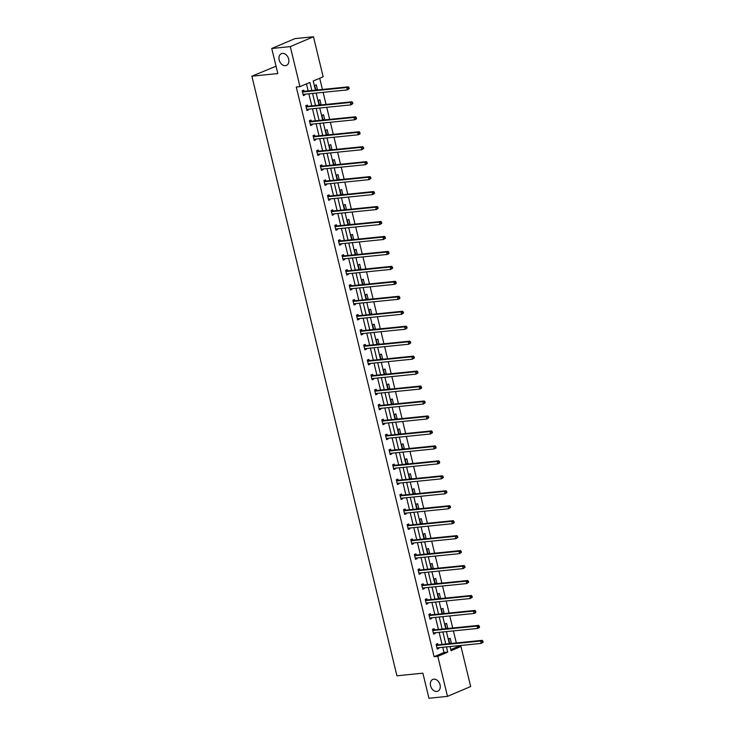 <?xml version="1.0" encoding="UTF-8"?>
<svg xmlns="http://www.w3.org/2000/svg" width="735" height="735" viewBox="0 0 735 735"><rect width="100%" height="100%" fill="white"/><g stroke="black" fill="none" stroke-linecap="round" stroke-linejoin="round"><path stroke-width="1.1" d="M433.834 679.186A6.385 4.667 67 0 1 439.87 684.166A6.385 4.667 67 0 1 437.812 691.203A6.385 4.667 67 0 1 436.801 691.46A6.385 4.667 67 0 1 430.765 686.49A6.385 4.667 67 0 1 432.814 679.443A6.385 4.667 67 0 1 433.834 679.186M282.433 53.389A6.385 4.667 67 0 1 288.469 58.368A6.385 4.667 67 0 1 286.42 65.406A6.385 4.667 67 0 1 285.41 65.663A6.385 4.667 67 0 1 279.373 60.693A6.385 4.667 67 0 1 281.422 53.646A6.385 4.667 67 0 1 282.433 53.389M276.048 66.224L251.866 76.183L396.928 675.796L422.882 673.177L428.946 698.25L447.486 696.376L437.803 656.337L447.725 652.12L446.476 646.919M251.866 76.183L277.821 73.555L271.748 48.482L294.928 38.624L313.468 36.75L323.152 76.789L313.22 81.006L315.444 90.166M450.785 649.621L457.271 646.864L457.023 645.854M456.325 642.96L453.403 630.887M452.705 627.993L449.783 615.93M449.085 613.036L446.173 600.973M445.465 598.079L442.553 586.015M441.845 583.121L438.933 571.049M438.235 568.164L435.313 556.092M434.615 553.198L431.693 541.135M430.995 538.24L428.073 526.177M427.375 523.283L424.453 511.22M423.755 508.326L420.833 496.254M420.135 493.36L417.214 481.296M416.515 478.402L413.594 466.339M412.895 463.445L409.974 451.382M409.276 448.488L406.363 436.415M405.656 433.531L402.743 421.458M402.036 418.564L399.123 406.501M398.425 403.607L395.503 391.544M394.805 388.65L391.884 376.586M391.185 373.692L388.264 361.62M387.565 358.726L384.644 346.663M383.946 343.769L381.024 331.706M380.326 328.811L377.404 316.748M376.706 313.854L373.784 301.782M373.086 298.897L370.164 286.825M369.466 283.93L366.554 271.867M365.846 268.973L362.934 256.91M362.226 254.016L359.314 241.953M358.616 239.059L355.694 226.986M354.996 224.092L352.074 212.029M351.376 209.135L348.454 197.072M347.756 194.178L344.834 182.115M344.136 179.221L341.215 167.148M340.516 164.263L337.595 152.191M336.896 149.297L333.975 137.234M333.277 134.34L330.355 122.276M329.657 119.382L326.744 107.319M326.037 104.425L323.124 92.353M322.426 89.459L319.707 78.25M457.271 646.864L460.974 646.488L470.666 686.518L447.486 696.376M271.748 48.482L290.288 46.608L313.468 36.75M434.302 629.73L434.045 628.655L432.474 629.325L433.632 634.121L435.203 633.451L435.028 632.752M427.063 599.815L426.805 598.74L425.234 599.402L426.401 604.198L427.963 603.536L427.798 602.829M419.823 569.891L419.566 568.817L418.004 569.487L419.161 574.283L420.723 573.612L420.558 572.914M412.583 539.977L412.326 538.902L410.764 539.573L411.922 544.359L413.483 543.698L413.318 542.99M405.352 510.053L405.086 508.987L403.524 509.649L404.682 514.445L406.253 513.774L406.078 513.076M398.113 480.139L397.856 479.064L396.284 479.734L397.442 484.521L399.013 483.86L398.839 483.152M390.873 450.215L390.616 449.149L389.045 449.811L390.202 454.607L391.773 453.945L391.599 453.238M383.633 420.301L383.376 419.226L381.805 419.896L382.972 424.692L384.534 424.021L384.368 423.323M376.393 390.386L376.136 389.311L374.574 389.973L375.732 394.768L377.294 394.107L377.128 393.4M369.154 360.462L368.896 359.387L367.335 360.058L368.492 364.854L370.054 364.183L369.889 363.485M361.923 330.548L361.657 329.473L360.095 330.134L361.252 334.93L362.824 334.269L362.649 333.561M354.683 300.624L354.426 299.549L352.855 300.22L354.013 305.016L355.584 304.345L355.409 303.647M347.444 270.71L347.186 269.635L345.615 270.305L346.782 275.092L348.344 274.431L348.179 273.723M340.204 240.786L339.947 239.72L338.385 240.382L339.542 245.178L341.104 244.507L340.939 243.809M332.964 210.871L332.707 209.797L331.145 210.467L332.303 215.254L333.865 214.592L333.699 213.885M325.734 180.948L325.467 179.882L323.905 180.544L325.063 185.339L326.634 184.678L326.459 183.97M318.494 151.033L318.237 149.958L316.666 150.629L317.823 155.425L319.394 154.754L319.22 154.056M311.254 121.119L310.997 120.044L309.426 120.705L310.593 125.501L312.154 124.84L311.98 124.132M304.014 91.195L303.757 90.12L302.186 90.791L303.353 95.587L304.915 94.916L304.749 94.218M311.87 90.534L309.904 82.421L299.972 86.638L296.269 87.015L434.091 656.713L444.023 652.496L442.764 647.296M442.066 644.402L439.144 632.33M438.446 629.445L435.524 617.372M434.826 614.478L431.904 602.415M431.206 599.521L428.284 587.458M427.586 584.564L424.665 572.491M423.966 569.607L421.045 557.534M420.346 554.64L417.434 542.577M416.727 539.683L413.814 527.62M413.116 524.726L410.194 512.663M409.496 509.768L406.574 497.696M405.876 494.811L402.955 482.739M402.256 479.845L399.335 467.782M398.636 464.887L395.715 452.824M395.017 449.93L392.095 437.858M391.397 434.973L388.475 422.901M387.777 420.007L384.855 407.943M384.157 405.049L381.244 392.986M380.537 390.092L377.625 378.029M376.917 375.135L374.005 363.062M373.306 360.178L370.385 348.105M369.687 345.211L366.765 333.148M366.067 330.254L363.145 318.191M362.447 315.297L359.525 303.224M358.827 300.339L355.905 288.267M355.207 285.373L352.285 273.31M351.587 270.416L348.666 258.352M347.967 255.458L345.046 243.395M344.347 240.501L341.435 228.429M340.728 225.544L337.815 213.472M337.108 210.577L334.195 198.514M333.497 195.62L330.575 183.557M329.877 180.663L326.956 168.591M326.257 165.706L323.336 153.633M322.637 150.739L319.716 138.676M319.018 135.782L316.096 123.719M315.398 120.825L312.476 108.762M311.778 105.868L308.856 93.795M308.158 90.91L306.458 83.882M307.634 106.152L307.377 105.087L305.806 105.748L306.973 110.544L308.535 109.873L308.369 109.175M314.874 136.076L314.617 135.001L313.046 135.672L314.203 140.458L315.774 139.797L315.6 139.09M322.114 165.991L321.847 164.916L320.285 165.586L321.443 170.382L323.014 169.712L322.84 169.013M329.344 195.914L329.087 194.839L327.525 195.501L328.683 200.297L330.245 199.635L330.079 198.928M336.584 225.829L336.327 224.754L334.765 225.424L335.923 230.22L337.484 229.55L337.319 228.851M343.824 255.752L343.567 254.677L341.995 255.339L343.162 260.135L344.724 259.473L344.559 258.766M351.064 285.667L350.806 284.592L349.235 285.263L350.402 290.059L351.964 289.388L351.789 288.69M358.303 315.581L358.046 314.516L356.475 315.177L357.633 319.973L359.204 319.312L359.029 318.604M365.543 345.505L365.277 344.43L363.715 345.101L364.872 349.888L366.443 349.226L366.269 348.519M372.774 375.42L372.516 374.354L370.954 375.015L372.112 379.811L373.674 379.141L373.509 378.442M380.013 405.343L379.756 404.268L378.194 404.939L379.352 409.726L380.914 409.064L380.748 408.357M387.253 435.258L386.996 434.183L385.425 434.854L386.592 439.649L388.154 438.979L387.988 438.281M394.493 465.181L394.236 464.107L392.665 464.768L393.822 469.564L395.393 468.902L395.219 468.195M401.733 495.096L401.466 494.021L399.904 494.692L401.062 499.488L402.633 498.817L402.458 498.119M408.963 525.02L408.706 523.945L407.144 524.606L408.302 529.402L409.864 528.741L409.698 528.033M416.203 554.934L415.946 553.859L414.384 554.53L415.541 559.326L417.103 558.655L416.938 557.957M423.443 584.849L423.185 583.783L421.614 584.444L422.781 589.24L424.343 588.579L424.178 587.871M430.682 614.772L430.425 613.697L428.854 614.368L430.012 619.155L431.583 618.493L431.408 617.786M437.922 644.687L437.656 643.621L436.094 644.283L437.252 649.078L438.823 648.408L438.648 647.71M434.091 656.713L437.803 656.337M299.972 86.638L290.288 46.608M450.05 646.552L451.051 650.705L460.974 646.488M316.142 93.06L319.063 105.133M319.762 108.017L322.683 120.09M323.382 122.984L326.294 135.047M327.002 137.941L329.914 150.004M330.621 152.898L333.534 164.962M334.232 167.856L337.154 179.928M337.852 182.822L340.774 194.885M341.472 197.779L344.393 209.843M345.092 212.737L348.013 224.8M348.712 227.694L351.633 239.766M352.331 242.651L355.253 254.723M355.951 257.617L358.873 269.681M359.571 272.575L362.493 284.638M363.191 287.532L366.103 299.595M366.811 302.489L369.723 314.562M370.431 317.456L373.343 329.519M374.041 332.413L376.963 344.476M377.661 347.37L380.583 359.433M381.281 362.327L384.203 374.4M384.901 377.285L387.823 389.357M388.521 392.251L391.443 404.314M392.141 407.208L395.062 419.272M395.761 422.166L398.682 434.229M399.381 437.123L402.302 449.195M403 452.089L405.913 464.152M406.62 467.047L409.533 479.11M410.24 482.004L413.153 494.067M413.851 496.961L416.773 509.033M417.471 511.918L420.392 523.991M421.091 526.885L424.012 538.948M424.711 541.842L427.632 553.905M428.33 556.799L431.252 568.862M431.95 571.757L434.872 583.829M435.57 586.723L438.492 598.786M439.19 601.68L442.112 613.743M442.81 616.637L445.722 628.701M446.43 631.595L449.342 643.667M445.768 644.025L442.856 631.962M442.148 629.068L439.236 616.996M438.538 614.102L435.616 602.038M434.918 599.144L431.996 587.081M431.298 584.187L428.376 572.124M427.678 569.23L424.756 557.158M424.058 554.273L421.137 542.2M420.438 539.306L417.517 527.243M416.818 524.349L413.897 512.286M413.199 509.392L410.277 497.329M409.579 494.434L406.666 482.362M405.959 479.468L403.046 467.405M402.339 464.511L399.427 452.448M398.728 449.554L395.807 437.49M395.108 434.596L392.187 422.524M391.489 419.639L388.567 407.567M387.869 404.673L384.947 392.609M384.249 389.715L381.327 377.652M380.629 374.758L377.707 362.695M377.009 359.801L374.087 347.728M373.389 344.834L370.468 332.771M369.769 329.877L366.857 317.814M366.149 314.92L363.237 302.857M362.53 299.963L359.617 287.89M358.919 285.005L355.997 272.933M355.299 270.039L352.377 257.976M351.679 255.082L348.757 243.019M348.059 240.125L345.138 228.061M344.439 225.167L341.518 213.095M340.819 210.201L337.898 198.138M337.2 195.244L334.278 183.18M333.58 180.286L330.658 168.223M329.96 165.329L327.047 153.257M326.34 150.372L323.428 138.299M322.72 135.405L319.808 123.342M319.109 120.448L316.188 108.385M315.49 105.491L312.568 93.428M449.746 643.621L448.626 638.954L450.188 638.292L451.345 643.088L450.188 643.575M446.136 628.664L445.006 623.997L446.568 623.335L447.725 628.122L446.568 628.618M442.516 613.707L441.386 609.039L442.948 608.369L444.115 613.165L442.948 613.661M438.896 598.74L437.766 594.082L439.328 593.411L440.495 598.207L439.337 598.703M435.276 583.783L434.146 579.116L435.708 578.454L436.875 583.25L435.717 583.737M431.656 568.826L430.526 564.158L432.097 563.497L433.255 568.293L432.097 568.78M428.036 553.868L426.906 549.201L428.477 548.53L429.635 553.326L428.477 553.822M424.417 538.911L423.286 534.244L424.858 533.573L426.015 538.369L424.858 538.865M420.797 523.945L419.667 519.287L421.238 518.616L422.395 523.412L421.238 523.899M417.177 508.987L416.047 504.32L417.618 503.659L418.775 508.455L417.618 508.942M413.557 494.03L412.436 489.363L413.998 488.701L415.156 493.488L413.998 493.984M409.946 479.073L408.816 474.406L410.378 473.735L411.536 478.531L410.378 479.027M406.326 464.107L405.196 459.448L406.758 458.778L407.916 463.574L406.758 464.07M402.706 449.149L401.576 444.482L403.138 443.821L404.305 448.616L403.138 449.103M399.087 434.192L397.957 429.525L399.518 428.863L400.685 433.659L399.528 434.146M395.467 419.235L394.337 414.568L395.899 413.897L397.065 418.693L395.908 419.189M391.847 404.278L390.717 399.61L392.288 398.94L393.445 403.736L392.288 404.232M388.227 389.311L387.097 384.653L388.668 383.982L389.826 388.778L388.668 389.265M384.607 374.354L383.477 369.687L385.048 369.025L386.206 373.821L385.048 374.308M380.987 359.397L379.857 354.729L381.428 354.068L382.586 358.855L381.428 359.351M377.367 344.439L376.237 339.772L377.808 339.101L378.966 343.897L377.808 344.393M373.748 329.473L372.627 324.815L374.188 324.144L375.346 328.94L374.188 329.436M370.137 314.516L369.007 309.848L370.569 309.187L371.726 313.983L370.569 314.47M366.517 299.558L365.387 294.891L366.949 294.23L368.106 299.026L366.949 299.512M362.897 284.601L361.767 279.934L363.329 279.263L364.496 284.059L363.329 284.555M359.277 269.644L358.147 264.977L359.709 264.306L360.876 269.102L359.718 269.598M355.657 254.677L354.527 250.019L356.089 249.349L357.256 254.145L356.098 254.632M352.037 239.72L350.907 235.053L352.478 234.391L353.636 239.187L352.478 239.674M348.418 224.763L347.287 220.096L348.859 219.434L350.016 224.221L348.859 224.717M344.798 209.806L343.668 205.138L345.239 204.468L346.396 209.264L345.239 209.76M341.178 194.839L340.048 190.181L341.619 189.511L342.776 194.306L341.619 194.803M337.558 179.882L336.428 175.215L337.999 174.553L339.157 179.349L337.999 179.836M333.938 164.925L332.817 160.258L334.379 159.596L335.537 164.392L334.379 164.879M330.327 149.968L329.197 145.3L330.759 144.63L331.917 149.425L330.759 149.922M326.707 135.01L325.577 130.343L327.139 129.672L328.297 134.468L327.139 134.964M323.088 120.044L321.958 115.386L323.519 114.715L324.686 119.511L323.529 119.998M319.468 105.087L318.338 100.419L319.9 99.758L321.066 104.554L319.909 105.041M315.848 90.129L314.718 85.462L316.28 84.801L317.446 89.587L316.289 90.083M444.023 652.496L447.725 652.12M303.233 95.091L304.915 94.916M315.756 89.762L317.446 89.587M306.853 110.048L308.535 109.873M319.376 104.719L321.066 104.554M310.464 125.005L312.154 124.84M322.996 119.676L324.686 119.511M314.084 139.962L315.774 139.797M326.616 134.643L328.297 134.468M317.704 154.929L319.394 154.754M330.236 149.6L331.917 149.425M321.324 169.886L323.014 169.712M333.855 164.557L335.537 164.392M324.943 184.843L326.634 184.678M337.475 179.515L339.157 179.349M328.563 199.801L330.245 199.635M341.095 194.481L342.776 194.306M332.183 214.767L333.865 214.592M344.715 209.438L346.396 209.264M335.803 229.724L337.484 229.55M348.326 224.395L350.016 224.221M339.423 244.681L341.104 244.507M351.946 239.353L353.636 239.187M343.043 259.639L344.724 259.473M355.565 254.31L357.256 254.145M346.663 274.596L348.344 274.431M359.185 269.276L360.876 269.102M350.273 289.562L351.964 289.388M362.805 284.234L364.496 284.059M353.893 304.52L355.584 304.345M366.425 299.191L368.106 299.026M357.513 319.477L359.204 319.312M370.045 314.148L371.726 313.983M361.133 334.434L362.824 334.269M373.665 329.115L375.346 328.94M364.753 349.401L366.443 349.226M377.285 344.072L378.966 343.897M368.373 364.358L370.054 364.183M380.905 359.029L382.586 358.855M371.993 379.315L373.674 379.141M384.524 373.986L386.206 373.821M375.613 394.272L377.294 394.107M388.135 388.944L389.826 388.778M379.232 409.23L380.914 409.064M391.755 403.91L393.445 403.736M382.852 424.196L384.534 424.021M395.375 418.867L397.065 418.693M386.472 439.153L388.154 438.979M398.995 433.825L400.685 433.659M390.083 454.111L391.773 453.945M402.615 448.782L404.305 448.616M393.703 469.068L395.393 468.902M406.235 463.748L407.916 463.574M397.323 484.034L399.013 483.86M409.854 478.705L411.536 478.531M400.942 498.991L402.633 498.817M413.474 493.663L415.156 493.488M404.562 513.949L406.253 513.774M417.094 508.62L418.775 508.455M408.182 528.906L409.864 528.741M420.714 523.577L422.395 523.412M411.802 543.863L413.483 543.698M424.325 538.544L426.015 538.369M415.422 558.83L417.103 558.655M427.945 553.501L429.635 553.326M419.042 573.787L420.723 573.612M431.564 568.458L433.255 568.293M422.662 588.744L424.343 588.579M435.184 583.415L436.875 583.25M426.282 603.701L427.963 603.536M438.804 598.382L440.495 598.207M429.892 618.668L431.583 618.493M442.424 613.339L444.115 613.165M433.512 633.625L435.203 633.451M446.044 628.296L447.725 628.122M437.132 648.582L438.823 648.408M449.664 643.254L451.345 643.088M349.235 88.623L348.996 87.667L348.372 87.934L348.601 88.889L349.235 88.623L347.343 89.909L303.445 94.346A1.001 0.726 -113 0 0 303.188 94.447L303.086 94.512M348.601 88.889L347.343 89.909L346.764 87.511L348.335 86.84L304.428 91.287A1.001 0.726 -113 0 1 304.134 91.241L302.535 90.644M302.452 91.866L302.572 91.912A1.001 0.726 -113 0 0 302.866 91.948L346.764 87.511L348.372 87.934M304.033 94.282L303.188 94.898M348.996 87.667L348.335 86.84M352.855 103.58L352.616 102.624L351.991 102.891L352.221 103.846L352.855 103.58L350.962 104.866L307.065 109.304A1.001 0.726 -113 0 0 306.807 109.405L306.706 109.469M352.221 103.846L350.962 104.866L350.384 102.468L351.955 101.797L308.048 106.244A1.001 0.726 -113 0 1 307.754 106.198L306.155 105.601M306.072 106.823L306.192 106.869A1.001 0.726 -113 0 0 306.486 106.906L350.384 102.468L351.991 102.891M307.653 109.249L306.798 109.855M352.616 102.624L351.955 101.797M356.466 118.537L356.236 117.582L355.611 117.848L355.841 118.804L356.466 118.537L356.153 119.162L354.582 119.823L310.685 124.261A1.001 0.726 -113 0 0 310.427 124.362L310.326 124.426M355.841 118.804L354.582 119.823L354.004 117.425L355.565 116.764L311.668 121.201A1.001 0.726 -113 0 1 311.374 121.165L309.766 120.558M309.692 121.78L309.812 121.826A1.001 0.726 -113 0 0 310.106 121.863L354.004 117.425L355.611 117.848M311.272 124.206L310.418 124.812M356.236 117.582L355.565 116.764M360.086 133.504L359.856 132.539L359.231 132.805L359.461 133.77L360.086 133.504L359.773 134.119L358.202 134.781L314.304 139.227A1.001 0.726 -113 0 0 314.047 139.319L313.946 139.393M359.461 133.77L358.202 134.781L357.623 132.383L359.185 131.721L315.287 136.159A1.001 0.726 -113 0 1 314.993 136.122L313.386 135.525M313.303 136.738L313.432 136.783A1.001 0.726 -113 0 0 313.726 136.829L357.623 132.383L359.231 132.805M314.892 139.163L314.038 139.769M359.856 132.539L359.185 131.721M363.706 148.461L363.476 147.496L362.851 147.763L363.081 148.727L363.706 148.461L361.822 149.738L317.924 154.185A1.001 0.726 -113 0 0 317.658 154.276L317.566 154.35M363.081 148.727L361.822 149.738L361.243 147.349L362.805 146.678L318.907 151.116A1.001 0.726 -113 0 1 318.613 151.079L317.005 150.482M316.923 151.695L317.051 151.741A1.001 0.726 -113 0 0 317.345 151.787L361.243 147.349L362.851 147.763M318.512 154.12L317.658 154.727M363.476 147.496L362.805 146.678M367.325 163.418L367.096 162.463L366.471 162.729L366.701 163.684L367.325 163.418L365.442 164.704L321.544 169.142A1.001 0.726 -113 0 0 321.278 169.243L321.186 169.307M366.701 163.684L365.442 164.704L364.863 162.306L366.425 161.636L322.527 166.082A1.001 0.726 -113 0 1 322.233 166.036L320.625 165.439M320.543 166.661L320.671 166.707A1.001 0.726 -113 0 0 320.965 166.744L364.863 162.306L366.471 162.729M322.132 169.087L321.278 169.693M367.096 162.463L366.425 161.636M370.945 178.375L370.716 177.42L370.091 177.686L370.321 178.642L370.945 178.375L369.062 179.662L325.164 184.099A1.001 0.726 -113 0 0 324.898 184.2L324.806 184.264M370.321 178.642L369.062 179.662L368.483 177.264L370.045 176.602L326.147 181.04A1.001 0.726 -113 0 1 325.853 180.994L324.245 180.397M324.163 181.619L324.282 181.664A1.001 0.726 -113 0 0 324.576 181.701L368.483 177.264L370.091 177.686M325.752 184.044L324.898 184.65M370.716 177.42L370.045 176.602M374.565 193.342L374.335 192.377L373.711 192.643L373.94 193.608L374.565 193.342L372.682 194.619L328.775 199.066A1.001 0.726 -113 0 0 328.517 199.157L328.426 199.222M373.94 193.608L372.682 194.619L372.103 192.221L373.665 191.559L329.767 195.997A1.001 0.726 -113 0 1 329.473 195.96L327.865 195.363M327.782 196.576L327.902 196.622A1.001 0.726 -113 0 0 328.196 196.668L372.103 192.221L373.711 192.643M329.372 199.001L328.517 199.608M374.335 192.377L373.665 191.559M378.185 208.299L377.955 207.334L377.321 207.601L377.56 208.565L378.185 208.299L376.302 209.576L332.395 214.023A1.001 0.726 -113 0 0 332.137 214.115L332.045 214.188M377.56 208.565L376.302 209.576L375.714 207.178L377.285 206.517L333.387 210.954A1.001 0.726 -113 0 1 333.093 210.917L331.485 210.32M331.402 211.533L331.522 211.579A1.001 0.726 -113 0 0 331.816 211.625L375.714 207.178L377.321 207.601M332.992 213.958L332.137 214.565M377.955 207.334L377.285 206.517M381.805 223.256L381.575 222.301L380.941 222.567L381.18 223.523L381.805 223.256L379.921 224.542L336.014 228.98A1.001 0.726 -113 0 0 335.757 229.081L335.665 229.145M381.18 223.523L379.921 224.542L379.333 222.145L380.905 221.474L337.007 225.921A1.001 0.726 -113 0 1 336.713 225.875L335.105 225.277M335.022 226.499L335.142 226.545A1.001 0.726 -113 0 0 335.436 226.582L379.333 222.145L380.941 222.567M336.612 228.916L335.757 229.531M381.575 222.301L380.905 221.474M385.425 238.213L385.186 237.258L384.561 237.524L384.8 238.48L385.425 238.213L383.532 239.5L339.634 243.937A1.001 0.726 -113 0 0 339.377 244.038L339.285 244.103M384.8 238.48L383.532 239.5L382.953 237.102L384.524 236.431L340.627 240.878A1.001 0.726 -113 0 1 340.333 240.832L338.725 240.235M338.642 241.457L338.762 241.503A1.001 0.726 -113 0 0 339.055 241.539L382.953 237.102L384.561 237.524M340.222 243.882L339.377 244.489M385.186 237.258L384.524 236.431M389.045 253.171L388.806 252.215L388.181 252.482L388.411 253.437L389.045 253.171L388.723 253.796L387.152 254.457L343.254 258.895A1.001 0.726 -113 0 0 342.997 258.996L342.896 259.06M388.411 253.437L387.152 254.457L386.573 252.059L388.144 251.398L344.237 255.835A1.001 0.726 -113 0 1 343.943 255.798L342.345 255.192M342.262 256.414L342.381 256.46A1.001 0.726 -113 0 0 342.675 256.497L386.573 252.059L388.181 252.482M343.842 258.839L342.988 259.446M388.806 252.215L388.144 251.398M392.665 268.137L392.426 267.173L391.801 267.439L392.031 268.404L392.665 268.137L390.772 269.414L346.874 273.861A1.001 0.726 -113 0 0 346.617 273.953L346.516 274.026M392.031 268.404L390.772 269.414L390.193 267.016L391.764 266.355L347.857 270.792A1.001 0.726 -113 0 1 347.563 270.756L345.964 270.158M345.882 271.371L346.001 271.417A1.001 0.726 -113 0 0 346.295 271.463L390.193 267.016L391.801 267.439M347.462 273.797L346.608 274.403M392.426 267.173L391.764 266.355M396.275 283.094L396.046 282.13L395.421 282.396L395.65 283.361L396.275 283.094L395.963 283.71L394.392 284.371L350.494 288.818A1.001 0.726 -113 0 0 350.237 288.91L350.136 288.984M395.65 283.361L394.392 284.371L393.813 281.983L395.375 281.312L351.477 285.75A1.001 0.726 -113 0 1 351.183 285.713L349.575 285.116M349.492 286.328L349.621 286.374A1.001 0.726 -113 0 0 349.915 286.42L393.813 281.983L395.421 282.396M351.082 288.754L350.227 289.36M396.046 282.13L395.375 281.312M399.895 298.052L399.665 297.096L399.041 297.363L399.27 298.318L399.895 298.052L399.583 298.667L398.012 299.338L354.114 303.775A1.001 0.726 -113 0 0 353.857 303.877L353.755 303.941M399.27 298.318L398.012 299.338L397.433 296.94L398.995 296.269L355.097 300.716A1.001 0.726 -113 0 1 354.803 300.67L353.195 300.073M353.112 301.295L353.241 301.341A1.001 0.726 -113 0 0 353.535 301.378L397.433 296.94L399.041 297.363M354.702 303.72L353.847 304.327M399.665 297.096L398.995 296.269M403.515 313.009L403.285 312.053L402.661 312.32L402.89 313.275L403.515 313.009L401.632 314.295L357.734 318.733A1.001 0.726 -113 0 0 357.467 318.834L357.375 318.898M402.89 313.275L401.632 314.295L401.053 311.897L402.615 311.236L358.717 315.673A1.001 0.726 -113 0 1 358.423 315.627L356.815 315.03M356.732 316.252L356.861 316.298A1.001 0.726 -113 0 0 357.155 316.335L401.053 311.897L402.661 312.32M358.322 318.678L357.467 319.284M403.285 312.053L402.615 311.236M407.135 327.975L406.905 327.011L406.28 327.277L406.51 328.242L407.135 327.975L405.251 329.252L361.354 333.699A1.001 0.726 -113 0 0 361.087 333.791L360.995 333.855M406.51 328.242L405.251 329.252L404.673 326.854L406.235 326.193L362.337 330.631A1.001 0.726 -113 0 1 362.043 330.594L360.435 329.997M360.352 331.209L360.481 331.255A1.001 0.726 -113 0 0 360.775 331.301L404.673 326.854L406.28 327.277M361.942 333.635L361.087 334.241M406.905 327.011L406.235 326.193M410.755 342.933L410.525 341.968L409.9 342.234L410.13 343.199L410.755 342.933L408.871 344.21L364.973 348.656A1.001 0.726 -113 0 0 364.707 348.748L364.615 348.822M410.13 343.199L408.871 344.21L408.292 341.812L409.854 341.15L365.956 345.588A1.001 0.726 -113 0 1 365.662 345.551L364.055 344.954M363.972 346.167L364.091 346.213A1.001 0.726 -113 0 0 364.385 346.258L408.292 341.812L409.9 342.234M365.561 348.592L364.707 349.198M410.525 341.968L409.854 341.15M414.375 357.89L414.145 356.934L413.52 357.201L413.75 358.156L414.375 357.89L412.491 359.176L368.584 363.614A1.001 0.726 -113 0 0 368.327 363.715L368.235 363.779M413.75 358.156L412.491 359.176L411.912 356.778L413.474 356.108L369.576 360.554A1.001 0.726 -113 0 1 369.282 360.508L367.675 359.911M367.592 361.133L367.711 361.179A1.001 0.726 -113 0 0 368.005 361.216L411.912 356.778L413.52 357.201M369.181 363.549L368.327 364.165M414.145 356.934L413.474 356.108M417.994 372.847L417.765 371.892L417.131 372.158L417.37 373.114L417.994 372.847L416.111 374.133L372.204 378.571A1.001 0.726 -113 0 0 371.947 378.672L371.855 378.736M417.37 373.114L416.111 374.133L415.523 371.735L417.094 371.065L373.196 375.512A1.001 0.726 -113 0 1 372.902 375.466L371.294 374.868M371.212 376.09L371.331 376.136A1.001 0.726 -113 0 0 371.625 376.173L415.523 371.735L417.131 372.158M372.801 378.516L371.947 379.122M417.765 371.892L417.094 371.065M421.614 387.804L421.385 386.849L420.751 387.115L420.99 388.071L421.614 387.804L421.293 388.429L419.731 389.091L375.824 393.528A1.001 0.726 -113 0 0 375.567 393.629L375.475 393.694M420.99 388.071L419.731 389.091L419.143 386.693L420.714 386.031L376.816 390.469A1.001 0.726 -113 0 1 376.522 390.432L374.914 389.826M374.832 391.048L374.951 391.094A1.001 0.726 -113 0 0 375.245 391.13L419.143 386.693L420.751 387.115M376.421 393.473L375.567 394.079M421.385 386.849L420.714 386.031M425.234 402.771L424.995 401.806L424.371 402.073L424.61 403.037L425.234 402.771L423.342 404.048L379.444 408.495A1.001 0.726 -113 0 0 379.187 408.587L379.095 408.66M424.61 403.037L423.342 404.048L422.763 401.65L424.334 400.988L380.427 405.426A1.001 0.726 -113 0 1 380.142 405.389L378.534 404.792M378.452 406.005L378.571 406.051A1.001 0.726 -113 0 0 378.865 406.097L422.763 401.65L424.371 402.073M380.032 408.43L379.187 409.037M424.995 401.806L424.334 400.988M428.854 417.728L428.615 416.763L427.99 417.03L428.22 417.994L428.854 417.728L426.962 419.005L383.064 423.452A1.001 0.726 -113 0 0 382.806 423.544L382.705 423.617M428.22 417.994L426.962 419.005L426.383 416.616L427.954 415.946L384.047 420.383A1.001 0.726 -113 0 1 383.753 420.346L382.154 419.749M382.071 420.962L382.191 421.008A1.001 0.726 -113 0 0 382.485 421.054L426.383 416.616L427.99 417.03M383.652 423.388L382.797 423.994M428.615 416.763L427.954 415.946M432.474 432.685L432.235 431.73L431.61 431.996L431.84 432.952L432.474 432.685L430.581 433.972L386.683 438.409A1.001 0.726 -113 0 0 386.426 438.51L386.325 438.575M431.84 432.952L430.581 433.972L430.003 431.574L431.574 430.903L387.667 435.35A1.001 0.726 -113 0 1 387.373 435.304L385.774 434.707M385.691 435.928L385.811 435.974A1.001 0.726 -113 0 0 386.105 436.011L430.003 431.574L431.61 431.996M387.271 438.354L386.417 438.96M432.235 431.73L431.574 430.903M436.085 447.643L435.855 446.687L435.23 446.954L435.46 447.909L436.085 447.643L435.772 448.258L434.201 448.929L390.303 453.366A1.001 0.726 -113 0 0 390.046 453.467L389.945 453.532M435.46 447.909L434.201 448.929L433.622 446.531L435.184 445.869L391.286 450.307A1.001 0.726 -113 0 1 390.992 450.261L389.385 449.664M389.302 450.886L389.431 450.932A1.001 0.726 -113 0 0 389.725 450.968L433.622 446.531L435.23 446.954M390.891 453.311L390.037 453.918M435.855 446.687L435.184 445.869M439.705 462.609L439.475 461.644L438.85 461.911L439.08 462.875L439.705 462.609L439.392 463.225L437.821 463.886L393.923 468.333A1.001 0.726 -113 0 0 393.666 468.425L393.565 468.489M439.08 462.875L437.821 463.886L437.242 461.488L438.804 460.827L394.906 465.264A1.001 0.726 -113 0 1 394.612 465.227L393.004 464.63M392.922 465.843L393.05 465.889A1.001 0.726 -113 0 0 393.344 465.935L437.242 461.488L438.85 461.911M394.511 468.268L393.657 468.875M439.475 461.644L438.804 460.827M443.324 477.566L443.095 476.602L442.47 476.868L442.7 477.833L443.324 477.566L441.441 478.843L397.543 483.29A1.001 0.726 -113 0 0 397.277 483.382L397.185 483.455M442.7 477.833L441.441 478.843L440.862 476.445L442.424 475.784L398.526 480.221A1.001 0.726 -113 0 1 398.232 480.185L396.624 479.587M396.542 480.8L396.67 480.846A1.001 0.726 -113 0 0 396.964 480.892L440.862 476.445L442.47 476.868M398.131 483.226L397.277 483.832M443.095 476.602L442.424 475.784M446.944 492.524L446.715 491.568L446.09 491.834L446.32 492.79L446.944 492.524L445.061 493.81L401.163 498.247A1.001 0.726 -113 0 0 400.897 498.348L400.805 498.413M446.32 492.79L445.061 493.81L444.482 491.412L446.044 490.741L402.146 495.188A1.001 0.726 -113 0 1 401.852 495.142L400.244 494.545M400.162 495.767L400.29 495.813A1.001 0.726 -113 0 0 400.584 495.849L444.482 491.412L446.09 491.834M401.751 498.183L400.897 498.799M446.715 491.568L446.044 490.741M450.564 507.481L450.334 506.525L449.71 506.792L449.939 507.747L450.564 507.481L448.681 508.767L404.783 513.205A1.001 0.726 -113 0 0 404.516 513.306L404.425 513.37M449.939 507.747L448.681 508.767L448.102 506.369L449.664 505.698L405.766 510.145A1.001 0.726 -113 0 1 405.472 510.099L403.864 509.502M403.781 510.724L403.901 510.77A1.001 0.726 -113 0 0 404.195 510.807L448.102 506.369L449.71 506.792M405.371 513.149L404.516 513.756M450.334 506.525L449.664 505.698M454.184 522.438L453.954 521.482L453.33 521.749L453.559 522.704L454.184 522.438L453.862 523.063L452.301 523.724L408.394 528.162A1.001 0.726 -113 0 0 408.136 528.263L408.044 528.327M453.559 522.704L452.301 523.724L451.722 521.326L453.284 520.665L409.386 525.102A1.001 0.726 -113 0 1 409.092 525.066L407.484 524.459M407.401 525.681L407.521 525.727A1.001 0.726 -113 0 0 407.815 525.764L451.722 521.326L453.33 521.749M408.991 528.107L408.136 528.713M453.954 521.482L453.284 520.665M457.804 537.404L457.574 536.44L456.94 536.706L457.179 537.671L457.804 537.404L455.921 538.682L412.013 543.128A1.001 0.726 -113 0 0 411.756 543.22L411.664 543.294M457.179 537.671L455.921 538.682L455.332 536.284L456.904 535.622L413.006 540.06A1.001 0.726 -113 0 1 412.712 540.023L411.104 539.426M411.021 540.638L411.141 540.684A1.001 0.726 -113 0 0 411.435 540.73L455.332 536.284L456.94 536.706M412.611 543.064L411.756 543.67M457.574 536.44L456.904 535.622M461.424 552.362L461.194 551.397L460.56 551.663L460.799 552.628L461.424 552.362L459.54 553.639L415.633 558.086A1.001 0.726 -113 0 0 415.376 558.177L415.284 558.251M460.799 552.628L459.54 553.639L458.952 551.25L460.523 550.579L416.626 555.017A1.001 0.726 -113 0 1 416.332 554.98L414.724 554.383M414.641 555.596L414.76 555.642A1.001 0.726 -113 0 0 415.054 555.688L458.952 551.25L460.56 551.663M416.231 558.021L415.376 558.628M461.194 551.397L460.523 550.579M465.044 567.319L464.805 566.363L464.18 566.63L464.419 567.585L465.044 567.319L463.151 568.605L419.253 573.043A1.001 0.726 -113 0 0 418.996 573.144L418.904 573.208M464.419 567.585L463.151 568.605L462.572 566.207L464.143 565.537L420.236 569.983A1.001 0.726 -113 0 1 419.951 569.937L418.344 569.34M418.261 570.562L418.38 570.608A1.001 0.726 -113 0 0 418.674 570.645L462.572 566.207L464.18 566.63M419.841 572.988L418.996 573.594M464.805 566.363L464.143 565.537M468.664 582.276L468.425 581.321L467.8 581.587L468.03 582.543L468.664 582.276L466.771 583.562L422.873 588A1.001 0.726 -113 0 0 422.616 588.101L422.515 588.165M468.03 582.543L466.771 583.562L466.192 581.164L467.763 580.503L423.856 584.941A1.001 0.726 -113 0 1 423.562 584.895L421.963 584.297M421.881 585.519L422 585.565A1.001 0.726 -113 0 0 422.294 585.602L466.192 581.164L467.8 581.587M423.461 587.945L422.607 588.551M468.425 581.321L467.763 580.503M472.283 597.243L472.045 596.278L471.42 596.544L471.649 597.509L472.283 597.243L470.391 598.52L426.493 602.966A1.001 0.726 -113 0 0 426.236 603.058L426.135 603.123M471.649 597.509L470.391 598.52L469.812 596.122L471.383 595.46L427.476 599.898A1.001 0.726 -113 0 1 427.182 599.861L425.583 599.264M425.501 600.477L425.62 600.523A1.001 0.726 -113 0 0 425.914 600.568L469.812 596.122L471.42 596.544M427.081 602.902L426.226 603.508M472.045 596.278L471.383 595.46M475.894 612.2L475.664 611.235L475.04 611.502L475.269 612.466L475.894 612.2L475.582 612.815L474.011 613.477L430.113 617.924A1.001 0.726 -113 0 0 429.856 618.016L429.754 618.089M475.269 612.466L474.011 613.477L473.432 611.079L474.994 610.417L431.096 614.855A1.001 0.726 -113 0 1 430.802 614.818L429.194 614.221M429.111 615.434L429.24 615.48A1.001 0.726 -113 0 0 429.534 615.526L473.432 611.079L475.04 611.502M430.701 617.859L429.846 618.466M475.664 611.235L474.994 610.417M479.514 627.157L479.284 626.202L478.66 626.468L478.889 627.424L479.514 627.157L479.202 627.773L477.631 628.443L433.733 632.881A1.001 0.726 -113 0 0 433.466 632.982L433.374 633.046M478.889 627.424L477.631 628.443L477.052 626.045L478.614 625.375L434.716 629.821A1.001 0.726 -113 0 1 434.422 629.776L432.814 629.178M432.731 630.4L432.86 630.446A1.001 0.726 -113 0 0 433.154 630.483L477.052 626.045L478.66 626.468M434.321 632.817L433.466 633.432M479.284 626.202L478.614 625.375M483.134 642.114L482.904 641.159L482.279 641.425L482.509 642.381L483.134 642.114L481.25 643.401L437.353 647.838A1.001 0.726 -113 0 0 437.086 647.939L436.994 648.004M482.509 642.381L481.25 643.401L480.672 641.003L482.233 640.332L438.336 644.779A1.001 0.726 -113 0 1 438.042 644.733L436.434 644.136M436.351 645.358L436.48 645.404A1.001 0.726 -113 0 0 436.774 645.44L480.672 641.003L482.279 641.425M437.941 647.783L437.086 648.389M482.904 641.159L482.233 640.332M302.572 91.912L304.134 91.241M302.866 91.948L304.428 91.287M306.192 106.869L307.754 106.198M306.486 106.906L308.048 106.244M309.812 121.826L311.374 121.165M310.106 121.863L311.668 121.201M313.432 136.783L314.993 136.122M313.726 136.829L315.287 136.159M317.051 151.741L318.613 151.079M317.345 151.787L318.907 151.116M320.671 166.707L322.233 166.036M320.965 166.744L322.527 166.082M324.282 181.664L325.853 180.994M324.576 181.701L326.147 181.04M327.902 196.622L329.473 195.96M328.196 196.668L329.767 195.997M331.522 211.579L333.093 210.917M331.816 211.625L333.387 210.954M335.142 226.545L336.713 225.875M335.436 226.582L337.007 225.921M338.762 241.503L340.333 240.832M339.055 241.539L340.627 240.878M342.381 256.46L343.943 255.798M342.675 256.497L344.237 255.835M346.001 271.417L347.563 270.756M346.295 271.463L347.857 270.792M349.621 286.374L351.183 285.713M349.915 286.42L351.477 285.75M353.241 301.341L354.803 300.67M353.535 301.378L355.097 300.716M356.861 316.298L358.423 315.627M357.155 316.335L358.717 315.673M360.481 331.255L362.043 330.594M360.775 331.301L362.337 330.631M364.091 346.213L365.662 345.551M364.385 346.258L365.956 345.588M367.711 361.179L369.282 360.508M368.005 361.216L369.576 360.554M371.331 376.136L372.902 375.466M371.625 376.173L373.196 375.512M374.951 391.094L376.522 390.432M375.245 391.13L376.816 390.469M378.571 406.051L380.142 405.389M378.865 406.097L380.427 405.426M382.191 421.008L383.753 420.346M382.485 421.054L384.047 420.383M385.811 435.974L387.373 435.304M386.105 436.011L387.667 435.35M389.431 450.932L390.992 450.261M389.725 450.968L391.286 450.307M393.05 465.889L394.612 465.227M393.344 465.935L394.906 465.264M396.67 480.846L398.232 480.185M396.964 480.892L398.526 480.221M400.29 495.813L401.852 495.142M400.584 495.849L402.146 495.188M403.901 510.77L405.472 510.099M404.195 510.807L405.766 510.145M407.521 525.727L409.092 525.066M407.815 525.764L409.386 525.102M411.141 540.684L412.712 540.023M411.435 540.73L413.006 540.06M414.76 555.642L416.332 554.98M415.054 555.688L416.626 555.017M418.38 570.608L419.951 569.937M418.674 570.645L420.236 569.983M422 585.565L423.562 584.895M422.294 585.602L423.856 584.941M425.62 600.523L427.182 599.861M425.914 600.568L427.476 599.898M429.24 615.48L430.802 614.818M429.534 615.526L431.096 614.855M432.86 630.446L434.422 629.776M433.154 630.483L434.716 629.821M436.48 645.404L438.042 644.733M436.774 645.44L438.336 644.779"/></g></svg>

